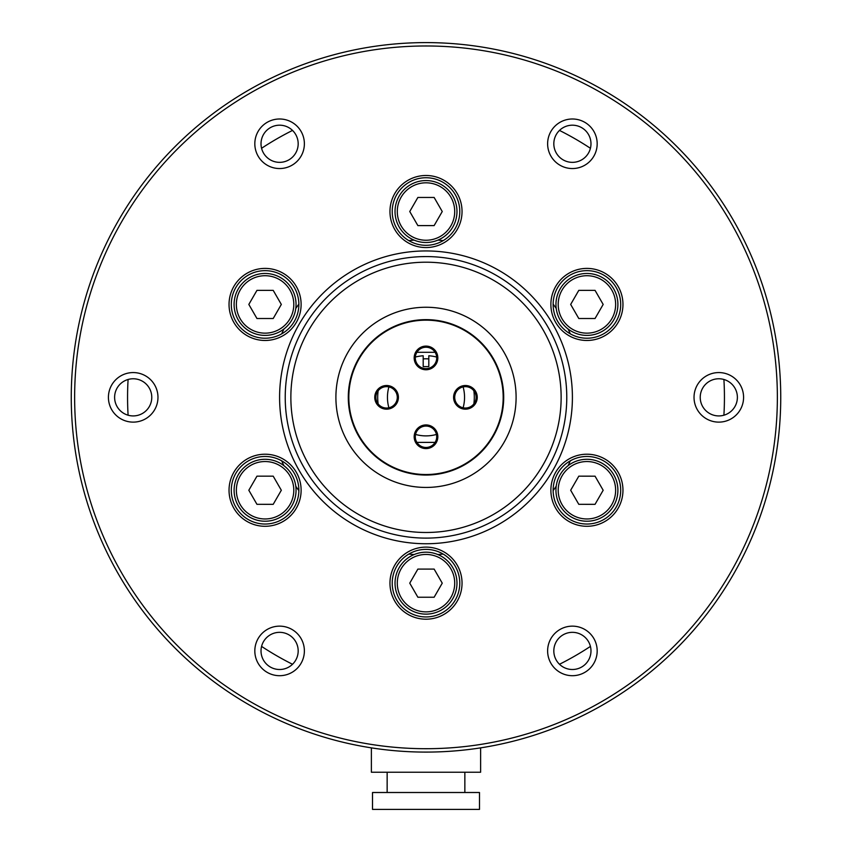 <?xml version="1.0" encoding="UTF-8"?>
<svg xmlns="http://www.w3.org/2000/svg" width="852" height="852" viewBox="0 0 852 852"><rect width="100%" height="100%" fill="white"/><g stroke="black" fill="none" stroke-linecap="round" stroke-linejoin="round"><path stroke-width="1.28" d="M416.905 442.39L435.095 442.39M435.095 352.302L416.905 352.302M516.099 397.341A90.099 90.099 0 0 1 426 487.44A90.099 90.099 0 0 1 335.901 397.341A90.099 90.099 0 0 1 426 307.252A90.099 90.099 0 0 1 516.099 397.341M422.017 256.633L425.989 256.569A140.772 140.772 0 0 0 285.228 397.341A140.772 140.772 0 0 0 426 538.113A140.772 140.772 0 0 0 566.772 397.341A140.772 140.772 0 0 0 426 256.569M285.228 397.341A140.772 140.772 0 0 1 426 256.569A140.772 140.772 0 0 1 566.772 397.341A140.772 140.772 0 0 1 426 538.113A140.772 140.772 0 0 1 285.228 397.341M290.862 397.341A135.138 135.138 0 0 0 426 532.489A135.138 135.138 0 0 0 561.138 397.341A135.138 135.138 0 0 0 426 262.203A135.138 135.138 0 0 0 290.862 397.341M420.366 538.006L422.017 538.059M415.297 436.757A10.703 10.703 0 0 0 426 447.46A10.703 10.703 0 0 0 436.703 436.757A10.703 10.703 0 0 0 426 426.064A10.703 10.703 0 0 0 415.297 436.757M454.712 397.341A10.703 10.703 0 0 0 465.416 408.044A10.703 10.703 0 0 0 476.119 397.341A10.703 10.703 0 0 0 465.416 386.648A10.703 10.703 0 0 0 454.712 397.341M415.297 357.925A10.703 10.703 0 0 0 426 368.628A10.703 10.703 0 0 0 436.703 357.925A10.703 10.703 0 0 0 426 347.233A10.703 10.703 0 0 0 415.297 357.925M375.881 397.341A10.703 10.703 0 0 0 386.584 408.044A10.703 10.703 0 0 0 397.288 397.341A10.703 10.703 0 0 0 386.584 386.648A10.703 10.703 0 0 0 375.881 397.341M437.822 436.757A11.821 11.821 0 0 0 426 424.935A11.821 11.821 0 0 0 414.178 436.757A11.821 11.821 0 0 0 426 448.589A11.821 11.821 0 0 0 437.822 436.757M477.237 397.341A11.821 11.821 0 0 0 465.416 385.519A11.821 11.821 0 0 0 453.594 397.341A11.821 11.821 0 0 0 465.416 409.173A11.821 11.821 0 0 0 477.237 397.341M437.822 357.925A11.821 11.821 0 0 0 426 346.104A11.821 11.821 0 0 0 414.178 357.925A11.821 11.821 0 0 0 426 369.757A11.821 11.821 0 0 0 437.822 357.925M398.406 397.341A11.821 11.821 0 0 0 386.584 385.519A11.821 11.821 0 0 0 374.763 397.341A11.821 11.821 0 0 0 386.584 409.173A11.821 11.821 0 0 0 398.406 397.341M503.702 397.341A77.702 77.702 0 0 1 426 475.054A77.702 77.702 0 0 1 348.298 397.341A77.702 77.702 0 0 1 426 319.638A77.702 77.702 0 0 1 503.702 397.341M348.819 397.341A77.181 77.181 0 0 0 426 474.532A77.181 77.181 0 0 0 503.181 397.341A77.181 77.181 0 0 0 426 320.16A77.181 77.181 0 0 0 348.819 397.341M436.661 357.063A41.673 41.673 0 0 0 428.812 355.774L428.812 366.605L423.188 366.605L423.188 355.774A41.673 41.673 0 0 0 415.339 357.063M372.505 792.509L479.495 792.509L479.495 809.4L372.505 809.4L372.505 792.509M387.149 772.231L387.149 792.509M464.851 772.231L464.851 792.509M371.376 747.854L371.376 772.231L480.624 772.231L480.624 747.854M559.476 130.42A298.434 298.434 0 0 1 590.425 148.291M723.902 379.47A298.434 298.434 0 0 1 723.902 415.212M590.425 646.402A298.434 298.434 0 0 1 559.476 664.272M426 245.312A33.782 33.782 0 0 0 459.782 211.53A33.782 33.782 0 0 0 426 177.738A33.782 33.782 0 0 0 392.218 211.53A33.782 33.782 0 0 0 426 245.312M718.8 415.925A18.584 18.584 0 0 0 737.385 397.341A18.584 18.584 0 0 0 718.8 378.767A18.584 18.584 0 0 0 700.227 397.341A18.584 18.584 0 0 0 718.8 415.925M586.922 338.223A33.782 33.782 0 0 0 620.703 304.43A33.782 33.782 0 0 0 586.922 270.648A33.782 33.782 0 0 0 553.14 304.43A33.782 33.782 0 0 0 586.922 338.223M586.922 524.033A33.782 33.782 0 0 0 620.703 490.251A33.782 33.782 0 0 0 586.922 456.47A33.782 33.782 0 0 0 553.14 490.251A33.782 33.782 0 0 0 586.922 524.033M426 616.944A33.782 33.782 0 0 0 459.782 583.162A33.782 33.782 0 0 0 426 549.38A33.782 33.782 0 0 0 392.218 583.162A33.782 33.782 0 0 0 426 616.944M265.079 338.223A33.782 33.782 0 0 0 298.86 304.43A33.782 33.782 0 0 0 265.079 270.648A33.782 33.782 0 0 0 231.297 304.43A33.782 33.782 0 0 0 265.079 338.223M572.406 669.502A18.584 18.584 0 0 0 590.979 650.917A18.584 18.584 0 0 0 572.406 632.333A18.584 18.584 0 0 0 553.821 650.917A18.584 18.584 0 0 0 572.406 669.502M279.594 669.502A18.584 18.584 0 0 0 298.179 650.917A18.584 18.584 0 0 0 279.594 632.333A18.584 18.584 0 0 0 261.021 650.917A18.584 18.584 0 0 0 279.594 669.502M133.2 415.925A18.584 18.584 0 0 0 151.773 397.341A18.584 18.584 0 0 0 133.2 378.767A18.584 18.584 0 0 0 114.615 397.341A18.584 18.584 0 0 0 133.2 415.925M279.594 162.349A18.584 18.584 0 0 0 298.179 143.764A18.584 18.584 0 0 0 279.594 125.191A18.584 18.584 0 0 0 261.021 143.764A18.584 18.584 0 0 0 279.594 162.349M572.406 162.349A18.584 18.584 0 0 0 590.979 143.764A18.584 18.584 0 0 0 572.406 125.191A18.584 18.584 0 0 0 553.821 143.764A18.584 18.584 0 0 0 572.406 162.349M426 752.092A354.741 354.741 0 0 1 71.259 397.341A354.741 354.741 0 0 1 426 42.6A354.741 354.741 0 0 1 780.741 397.341A354.741 354.741 0 0 1 426 752.092M426 247.559A36.04 36.04 0 0 1 389.96 211.53A36.04 36.04 0 0 1 426 175.491A36.04 36.04 0 0 1 462.04 211.53A36.04 36.04 0 0 1 426 247.559M718.8 372.569A24.772 24.772 0 0 0 694.029 397.341A24.772 24.772 0 0 0 718.8 422.123A24.772 24.772 0 0 0 743.583 397.341A24.772 24.772 0 0 0 718.8 372.569M586.922 340.47A36.04 36.04 0 0 1 550.882 304.43A36.04 36.04 0 0 1 586.922 268.401A36.04 36.04 0 0 1 622.961 304.43A36.04 36.04 0 0 1 586.922 340.47M586.922 526.291A36.04 36.04 0 0 1 550.882 490.251A36.04 36.04 0 0 1 586.922 454.212A36.04 36.04 0 0 1 622.961 490.251A36.04 36.04 0 0 1 586.922 526.291M426 619.202A36.04 36.04 0 0 1 389.96 583.162A36.04 36.04 0 0 1 426 547.122A36.04 36.04 0 0 1 462.04 583.162A36.04 36.04 0 0 1 426 619.202M265.079 340.47A36.04 36.04 0 0 1 229.039 304.43A36.04 36.04 0 0 1 265.079 268.401A36.04 36.04 0 0 1 301.118 304.43A36.04 36.04 0 0 1 265.079 340.47M572.406 626.145A24.772 24.772 0 0 0 547.623 650.917A24.772 24.772 0 0 0 572.406 675.7A24.772 24.772 0 0 0 597.177 650.917A24.772 24.772 0 0 0 572.406 626.145M279.594 626.145A24.772 24.772 0 0 0 254.823 650.917A24.772 24.772 0 0 0 279.594 675.7A24.772 24.772 0 0 0 304.377 650.917A24.772 24.772 0 0 0 279.594 626.145M133.2 372.569A24.772 24.772 0 0 0 108.417 397.341A24.772 24.772 0 0 0 133.2 422.123A24.772 24.772 0 0 0 157.971 397.341A24.772 24.772 0 0 0 133.2 372.569M279.594 118.992A24.772 24.772 0 0 0 254.823 143.764A24.772 24.772 0 0 0 279.594 168.547A24.772 24.772 0 0 0 304.377 143.764A24.772 24.772 0 0 0 279.594 118.992M572.406 118.992A24.772 24.772 0 0 0 547.623 143.764A24.772 24.772 0 0 0 572.406 168.547A24.772 24.772 0 0 0 597.177 143.764A24.772 24.772 0 0 0 572.406 118.992M426 543.746A146.406 146.406 0 0 1 279.594 397.341A146.406 146.406 0 0 1 426 250.946A146.406 146.406 0 0 1 572.406 397.341A146.406 146.406 0 0 1 426 543.746M426 748.706A351.365 351.365 0 0 0 777.365 397.341A351.365 351.365 0 0 0 426 45.976A351.365 351.365 0 0 0 74.635 397.341A351.365 351.365 0 0 0 426 748.706M265.079 524.033A33.782 33.782 0 0 0 298.86 490.251A33.782 33.782 0 0 0 265.079 456.47A33.782 33.782 0 0 0 231.297 490.251A33.782 33.782 0 0 0 265.079 524.033M265.079 526.291A36.04 36.04 0 0 1 229.039 490.251A36.04 36.04 0 0 1 265.079 454.212A36.04 36.04 0 0 1 301.118 490.251A36.04 36.04 0 0 1 265.079 526.291M292.524 664.272A298.434 298.434 0 0 1 261.575 646.402M128.098 415.212A298.434 298.434 0 0 1 128.098 379.47M261.575 148.291A298.434 298.434 0 0 1 292.524 130.42M437.875 554.556A157.663 157.663 0 0 0 443.178 554.066M553.14 490.582A157.663 157.663 0 0 0 556.218 486.236M568.092 465.671A157.663 157.663 0 0 0 570.318 460.836M570.318 333.856A157.663 157.663 0 0 0 568.092 329.021M556.218 308.456A157.663 157.663 0 0 0 553.14 304.111M443.178 240.615A157.663 157.663 0 0 0 437.875 240.126M414.125 240.126A157.663 157.663 0 0 0 408.822 240.615M298.86 304.111A157.663 157.663 0 0 0 295.782 308.456M283.908 329.021A157.663 157.663 0 0 0 281.682 333.856M281.682 460.836A157.663 157.663 0 0 0 283.908 465.671M295.782 486.236A157.663 157.663 0 0 0 298.86 490.582M408.822 554.066A157.663 157.663 0 0 0 414.125 554.556M434.115 569.083A16.252 16.252 0 0 1 434.137 569.093L417.874 569.083A16.252 16.252 0 0 1 417.885 569.083M417.885 597.241A16.252 16.252 0 0 1 417.863 597.231L434.126 597.241L442.252 583.162A16.252 16.252 0 0 1 442.252 583.173M409.748 583.173A16.252 16.252 0 0 1 409.748 583.151L417.874 597.241M426 554.45A28.712 28.712 0 0 0 397.288 583.162A28.712 28.712 0 0 0 426 611.874A28.712 28.712 0 0 0 454.712 583.162A28.712 28.712 0 0 0 426 554.45M426 614.132A30.97 30.97 0 0 1 395.03 583.162A30.97 30.97 0 0 1 426 552.192A30.97 30.97 0 0 1 456.97 583.162A30.97 30.97 0 0 1 426 614.132M417.874 569.083L409.748 583.162M442.252 583.162L434.126 569.083M281.33 490.241A16.252 16.252 0 0 1 281.33 490.262L273.204 476.172L256.953 476.172A16.252 16.252 0 0 1 256.953 476.172L248.827 490.251A16.252 16.252 0 0 1 248.827 490.241M248.827 490.251L256.953 504.331A16.252 16.252 0 0 1 256.942 504.32L273.204 504.331A16.252 16.252 0 0 1 273.194 504.331M291.895 474.766A30.97 30.97 0 0 1 280.564 517.079A30.97 30.97 0 0 1 238.251 505.737A30.97 30.97 0 0 1 249.593 463.435A30.97 30.97 0 0 1 291.895 474.766M289.946 475.895A28.712 28.712 0 0 0 250.722 465.384A28.712 28.712 0 0 0 240.211 504.608A28.712 28.712 0 0 0 279.435 515.119A28.712 28.712 0 0 0 289.946 475.895M273.204 504.331L281.33 490.251M273.194 290.362A16.252 16.252 0 0 1 273.204 290.362L256.953 290.362A16.252 16.252 0 0 1 256.953 290.362L248.827 304.43A16.252 16.252 0 0 1 248.827 304.43L256.953 318.51A16.252 16.252 0 0 1 256.942 318.51L273.204 318.51A16.252 16.252 0 0 1 273.194 318.51M273.204 318.51L281.33 304.43A16.252 16.252 0 0 1 281.33 304.441L273.204 290.362M289.946 318.797A28.712 28.712 0 0 0 279.435 279.562A28.712 28.712 0 0 0 240.211 290.074A28.712 28.712 0 0 0 250.722 329.309A28.712 28.712 0 0 0 289.946 318.797M238.251 288.945A30.97 30.97 0 0 1 280.564 277.614A30.97 30.97 0 0 1 291.895 319.915A30.97 30.97 0 0 1 249.593 331.258A30.97 30.97 0 0 1 238.251 288.945M417.885 225.599A16.252 16.252 0 0 1 417.863 225.599L434.126 225.599A16.252 16.252 0 0 1 434.115 225.599M434.115 197.451A16.252 16.252 0 0 1 434.137 197.451L417.874 197.451L409.748 211.53A16.252 16.252 0 0 1 409.748 211.52L417.874 225.599M434.126 225.599L442.252 211.53A16.252 16.252 0 0 1 442.252 211.53L434.126 197.451M426 240.243A28.712 28.712 0 0 0 454.712 211.53A28.712 28.712 0 0 0 426 182.807A28.712 28.712 0 0 0 397.288 211.53A28.712 28.712 0 0 0 426 240.243M426 180.56A30.97 30.97 0 0 1 456.97 211.53A30.97 30.97 0 0 1 426 242.5A30.97 30.97 0 0 1 395.03 211.53A30.97 30.97 0 0 1 426 180.56M578.796 290.362L570.67 304.43A16.252 16.252 0 0 1 570.67 304.43L578.796 318.51L595.047 318.51A16.252 16.252 0 0 1 595.047 318.51L603.173 304.43A16.252 16.252 0 0 1 603.173 304.441L595.047 290.362A16.252 16.252 0 0 1 595.058 290.362L578.796 290.362A16.252 16.252 0 0 1 578.806 290.362M560.105 319.915A30.97 30.97 0 0 1 571.436 277.614A30.97 30.97 0 0 1 613.749 288.945A30.97 30.97 0 0 1 602.407 331.258A30.97 30.97 0 0 1 560.105 319.915M562.054 318.797A28.712 28.712 0 0 0 601.278 329.309A28.712 28.712 0 0 0 611.789 290.074A28.712 28.712 0 0 0 572.565 279.562A28.712 28.712 0 0 0 562.054 318.797M603.173 490.241A16.252 16.252 0 0 1 603.173 490.262L595.047 476.172A16.252 16.252 0 0 1 595.058 476.183L578.796 476.172A16.252 16.252 0 0 1 578.806 476.172M578.806 504.331A16.252 16.252 0 0 1 578.796 504.32L595.047 504.331A16.252 16.252 0 0 1 595.047 504.331L603.173 490.251M578.796 476.172L570.67 490.251A16.252 16.252 0 0 1 570.67 490.241M562.054 475.895A28.712 28.712 0 0 0 572.565 515.119A28.712 28.712 0 0 0 611.789 504.608A28.712 28.712 0 0 0 601.278 465.384A28.712 28.712 0 0 0 562.054 475.895M613.749 505.737A30.97 30.97 0 0 1 571.436 517.079A30.97 30.97 0 0 1 560.105 474.766A30.97 30.97 0 0 1 602.407 463.435A30.97 30.97 0 0 1 613.749 505.737M570.67 490.251L578.796 504.331M473.85 390.759A48.298 48.298 0 0 1 473.85 403.933M378.15 403.933A48.298 48.298 0 0 1 378.15 390.759M463.105 386.893A38.542 38.542 0 0 1 463.105 407.788M436.448 434.445A38.542 38.542 0 0 1 415.552 434.445M388.895 407.788A38.542 38.542 0 0 1 388.895 386.893M423.188 358.905A38.542 38.542 0 0 1 428.812 358.905"/></g></svg>
